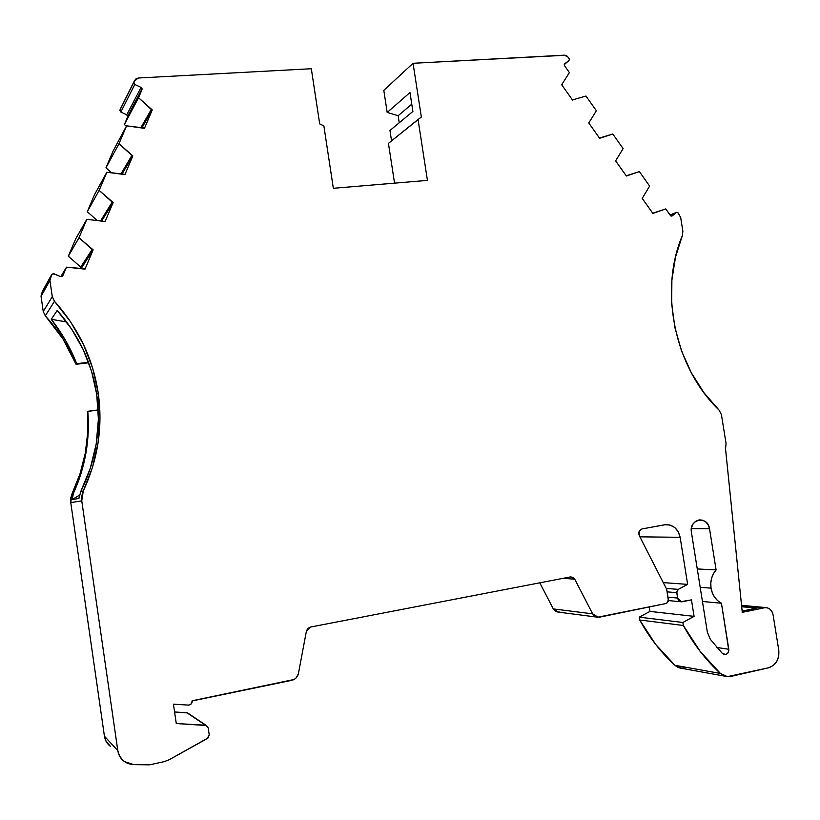 <?xml version="1.0" encoding="UTF-8"?>
<svg xmlns="http://www.w3.org/2000/svg" width="820" height="820" viewBox="0 0 820 820"><rect width="100%" height="100%" fill="white"/><g stroke="black" fill="none" stroke-linecap="round" stroke-linejoin="round"><path stroke-width="1.23" d="M79.079 497.043L78.956 498.416L72.078 499.636L79.438 495.167L72.078 499.636L73.523 493.097L72.191 493.384L70.766 502.629L81.754 500.866L83.271 490.985L92.465 467.4L98.062 442.933L99.999 418.046L98.246 393.19L96.719 394.287C91.676 362.358 78.505 334.406 57.205 310.452L71.565 329.005L57.205 310.452L51.27 319.308L65.641 340.638L76.68 363.68L76.055 364.295C68.736 346.522 58.486 330.368 45.295 315.823L54.479 301.288C78.412 328.041 92.998 358.678 98.246 393.19L96.719 394.287L91.573 371.286L83.148 349.474L71.565 329.005L83.148 349.474L91.573 371.286L96.719 394.287L98.4 419.153L96.206 444.091L90.272 468.322L80.78 491.528L78.956 498.416L72.078 499.636L73.082 494.163L81.047 473.427L85.956 452.999L88.201 432.283L87.791 411.291L98.236 409.908L87.791 411.291L88.201 432.283L85.956 452.999L81.047 473.427L73.523 493.097L72.191 493.384C84.532 467.144 89.605 439.868 87.412 411.537L98.236 409.908M702.443 601.49L721.436 603.243C715.819 600.189 712.354 595.156 711.043 588.145L700.188 587.335L711.043 588.145C710.11 581.062 711.791 574.984 716.106 569.92L697.256 568.947M563.135 578.315L574.758 579.207L592.655 613.852L593.987 615.512L597.606 617.234L666.609 603.397L668.402 601.039L666.732 589.395L668.402 599.943L666.609 603.397L598.2 617.275L592.655 613.852L574.758 579.207L563.135 578.315L574.758 579.207L570.371 576.921L310.39 627.074L570.371 576.921L574.758 579.207L572.893 577.3L570.371 576.921L310.39 627.074L306.393 631.205L298.357 673.886C297.342 677.32 295.169 679.462 291.817 680.313L192.167 700.772L294.042 679.503L295.969 678.078L298.357 673.886L306.393 631.205L310.39 627.074L307.787 628.499L306.393 631.205L298.357 673.886C297.342 677.32 295.169 679.462 291.817 680.313L192.198 700.926C192.198 703.498 190.947 704.882 188.426 705.108L173.44 704.175L188.426 705.108L191.275 703.909L192.198 700.926C192.198 703.498 190.947 704.882 188.426 705.108L173.44 704.175L176.269 723.527L173.44 704.175L176.269 723.527L206.281 725.423L208.208 727.924L209.213 734.751L207.316 738.533L169.115 759.771L164.143 761.657L149.578 764.834L164.143 761.657L169.115 759.771L208.198 737.846L209.213 734.751L208.208 727.924L206.517 725.526L176.269 723.527L205.553 725.218L208.208 727.924L209.213 734.751L207.316 738.533L169.115 759.771L164.143 761.657L149.578 764.834L133.814 764.64L124.373 761.565C120.735 758.848 118.541 755.189 117.803 750.587L104.427 736.196C105.114 740.501 107.164 743.935 110.577 746.477M399.237 122.785L398.151 115.712L399.237 122.785L398.151 115.712L387.194 112.453L383.811 90.374L413.054 63.283L564.365 55.165L568.209 57.185L569.418 59.214L568.967 60.506L564.755 63.724L568.947 60.526L569.418 59.214L568.947 60.526L564.262 64.657L564.58 65.774L564.755 63.724L564.58 65.774L569.398 72.59L564.58 65.774L569.398 72.59L561.679 84.747L572.626 100.194L573.262 99.702L572.585 100.142L573.262 99.702L572.626 100.194L561.679 84.747L562.315 84.255L561.679 84.747L572.626 100.194L573.262 99.702L572.585 100.142M126.352 126.28L124.404 124.496L126.352 126.28L124.404 124.496L127.643 116.87L126.762 114.8L141.05 87.422L142.096 88.796L127.746 116.081L126.762 114.8L141.05 87.422L142.096 88.796L127.643 116.87L141.993 89.626L138.549 97.724L152.253 109.911L141.983 127.725M670.094 215.035L676.233 212.503L670.094 215.035L676.233 212.503L671.611 216.111L672.246 215.844L670.411 215.486L665.748 208.905L652.894 213.425L642.234 198.389L649.624 186.078L639.395 171.616L626.377 176.023L615.625 160.853L623.118 148.594L612.806 133.998L599.625 138.283L588.77 122.969L596.376 110.761L585.972 96.032L573.262 99.702M97.026 220.365L87.279 211.693L97.026 220.365L87.279 211.693L99.138 190.383L112.186 202.089L100.686 220.734L112.186 202.089L113.15 202.509L101.772 220.846M111.479 172.764L105.964 167.792L111.479 172.764L105.964 167.792L118.982 143.715L131.897 155.431L121.001 173.83L131.897 155.431L132.84 155.872L124.937 174.588L106.846 172.251L99.138 190.383L87.279 211.693L94.536 194.637L106.846 172.251L99.138 190.383L113.15 202.509L105.124 221.513L86.817 219.35L75.686 238.907L68.326 256.199L75.686 238.907L86.817 219.35L78.986 237.759L68.326 256.199L75.686 238.907L86.817 219.35L78.986 237.759L92.178 249.434L80.708 267.094L68.326 256.199L78.986 237.759L93.152 249.854L81.621 267.484L80.708 267.094L68.326 256.199L78.986 237.759L92.178 249.434L80.708 267.094L68.326 256.199M99.138 190.383L87.279 211.693L94.536 194.637L106.846 172.251L99.138 190.383L112.186 202.089L100.686 220.734M124.404 124.496L142.096 88.796L138.549 97.724L124.404 124.496L127.643 116.87L141.993 89.626L138.549 97.724L124.404 124.496L138.549 97.724L151.31 109.47L140.907 127.602L151.31 109.47L152.253 109.911L144.463 128.35L143.52 127.92L144.463 128.35L152.253 109.911L144.463 128.35L126.587 125.839L118.982 143.715L105.964 167.792L113.129 150.972L126.587 125.839L118.982 143.715L132.84 155.872L124.937 174.588L123.984 174.158L124.937 174.588L132.84 155.872L122.077 173.942M118.982 143.715L105.964 167.792L113.129 150.972L126.587 125.839L118.982 143.715L132.84 155.872M92.178 249.434L93.152 249.854L85.013 269.134L84.04 268.714L85.013 269.134L93.152 249.854L81.211 268.458L81.621 267.484L80.708 267.094L92.178 249.434L93.152 249.854L81.621 267.484L80.708 267.094M93.152 249.854L85.013 269.134L66.492 267.156L60.823 276.668L66.492 267.156L62.617 276.104L60.536 276.576L53.966 273.777L51.68 274.587L42.66 290.864L51.68 274.587M652.751 213.241L665.748 208.905L670.811 215.885L672.246 215.844L676.459 212.359L678.068 212.862L680.661 217.443L682.875 231.219L682.435 235.391L675.506 257.049L671.887 280.112L671.682 303.902L674.942 327.744L681.553 350.95L691.342 372.833L704.011 392.78L719.16 410.215L721.436 414.715L726.048 443.446L725.556 449.053L726.048 443.446L721.436 414.715L719.16 410.215C674.716 367.719 658.655 290.936 682.435 235.391L682.875 231.219L680.661 217.443L678.068 212.862L676.674 212.277L672.246 215.844L670.411 215.486L665.748 208.905L652.894 213.425L642.234 198.389L649.624 186.078L639.395 171.616L626.377 176.023L615.625 160.853L623.118 148.594L612.806 133.998L599.625 138.283L588.77 122.969L596.376 110.761L585.972 96.032L596.376 110.761L588.77 122.969L599.625 138.283L600.25 137.791L599.553 138.18M88.714 362.778L76.055 364.295L88.529 362.255L76.68 363.68L65.641 340.638L51.27 319.308L57.205 310.452L51.27 319.308L66.584 321.942L51.27 319.308C61.961 332.951 70.428 347.741 76.68 363.68L76.055 364.295L88.714 362.778L76.055 364.295L62.894 338.844L45.295 315.823L43.234 311.508L45.295 315.823L54.479 301.288L52.275 296.666L43.234 311.508L41.051 296.348L49.938 280.481L52.275 296.666L43.234 311.508L41.051 296.348L41.369 293.888L41.051 296.348L49.938 280.481L50.276 277.857L41.369 293.888L51.66 274.638L42.681 290.813M667.121 591.866L676.777 592.675L667.121 591.866L676.777 592.675L677.627 598.057L681.574 601.829L691.455 599.871L694.079 616.363L649.983 611.402L649.276 606.954M574.758 579.207L592.655 613.852C594.387 616.496 596.693 617.593 599.594 617.152L666.609 603.397L668.402 599.943L666.732 589.395L639.293 535.685C638.155 532.313 639.098 530.058 642.091 528.92L665.625 524.636C673.292 524.656 678.14 528.88 680.149 537.305L687.631 584.373L663.257 582.61L687.631 584.373L678.263 589.375L676.777 592.675L677.627 598.057C678.304 600.742 679.862 601.982 682.291 601.757L691.455 599.871L680.723 601.726L678.212 599.727L677.627 598.057L667.962 597.185M174.578 711.985L186.868 712.723L188.948 714.117L187.554 712.918L174.578 711.985L186.868 712.723L205.553 725.218L187.77 713.01M120.858 112.053L119.863 110.567L120.591 108.527L134.49 80.708L119.976 109.982L120.858 112.053L134.777 84.46L141.05 87.422L126.762 114.8L120.858 112.053L134.777 84.46L133.834 82.246L119.976 109.982L120.858 112.053L126.762 114.8L120.858 112.053L134.777 84.46L141.05 87.422L142.096 88.796L127.643 116.87M753.488 609.393L756.255 608.112L742.141 611.105L756.255 608.112L741.69 606.739M411.773 104.171L398.151 115.712L411.773 104.171L398.151 115.712L387.194 112.453L409.979 92.547L412.89 111.438L389.961 130.482L391.55 140.845L389.961 130.482L412.89 111.438L409.979 92.547L387.194 112.453L383.811 90.374L413.054 63.283L421.347 117.014L388.444 143.357L394.543 183.157L388.444 143.357L418.046 119.484L427.435 180.39L333.34 188.292L323.869 125.901L319.687 123.881L311.323 68.736L138.467 78.002L134.521 80.616L120.591 108.527L134.521 80.616M741.577 605.601L764.158 607.702L741.577 605.601L764.158 607.702L742.264 612.345L725.556 449.053L726.048 443.446L721.436 414.715L719.16 410.215C674.716 367.719 658.655 290.936 682.435 235.391L682.875 231.219L680.661 217.443L678.068 212.862L676.233 212.503M694.079 616.363L691.455 599.871L694.079 616.363L682.865 622.472L639.262 617.152L649.983 611.402L694.079 616.363L682.865 622.472L683.347 625.476L639.713 619.992L639.262 617.152L649.983 611.402L694.079 616.363L682.865 622.472L639.262 617.152L649.983 611.402M677.627 598.057L676.766 591.681L678.263 589.375L666.229 588.422M716.967 647.513L728.795 649.255C728.334 654.114 726.192 655.518 722.379 653.458L725.751 654.503L727.822 653.15L728.826 650.649L721.436 603.243L728.795 649.255L716.967 647.513L728.795 649.255C728.908 652.535 727.555 654.309 724.736 654.596L722.379 653.458L710.345 639.344L707.342 632.179L691.393 532.118C690.983 525.312 693.679 521.243 699.48 519.911C704.769 519.931 708.121 522.863 709.525 528.726L691.332 528.716L709.525 528.726L716.106 569.92L713.4 573.764L711.596 578.264L710.786 583.163L711.043 588.145L700.188 587.335M110.577 746.487L106.118 741.382L104.427 736.196L70.766 502.629L70.797 497.914L72.191 493.384C84.532 467.144 89.605 439.868 87.412 411.537L87.791 411.291C90.056 439.797 85.3 467.072 73.523 493.097L72.191 493.384L80.083 473.673L85.28 453.245L87.73 432.437L87.791 411.291M764.158 607.702C768.801 607.271 771.784 609.68 773.096 614.918L778.774 650.188C779.471 659.27 776.079 665.133 768.617 667.777L730.989 676.397C727.094 677.197 723.568 676.213 720.421 673.456L725.423 676.274L730.989 676.397L768.617 667.777L773.239 665.553L776.796 661.422L778.733 656.031L778.774 650.188L773.096 614.918L771.979 611.669L769.898 609.157L767.151 607.764L764.158 607.702L742.264 612.345L765.583 607.558C769.57 607.938 772.081 610.387 773.096 614.918L778.774 650.188C779.471 659.27 776.079 665.133 768.617 667.777L727.412 676.643L720.421 673.456L674.973 665.307L681.645 668.32L725.485 676.285M639.877 536.833L680.149 537.305L678.242 531.77L674.634 527.444L669.858 524.995L664.641 524.779C672.759 524.216 677.925 528.398 680.149 537.305L639.877 536.833L680.149 537.305L687.631 584.373L678.263 589.375L676.777 592.675M592.655 613.852L553.326 608.922L592.655 613.852L553.326 608.922L558.584 612.14L556.196 611.576L553.326 608.922L539.775 582.825L553.326 608.922C554.955 611.402 557.159 612.448 559.916 612.027M96.719 394.287L98.246 393.19L92.68 368.252L83.404 344.318L70.592 321.84L54.479 301.288C78.412 328.041 92.998 358.678 98.246 393.19C102.941 426.912 97.949 459.518 83.271 490.985L80.78 491.528L90.272 468.322L96.206 444.091L98.4 419.153L96.719 394.287C101.311 428.112 96.001 460.522 80.78 491.528L83.271 490.985L80.78 491.528M141.05 87.422L134.777 84.46L133.834 82.246L120.632 108.445M41.369 293.888L41.051 296.348L49.938 280.481L50.276 277.857L42.783 290.639M119.976 109.982L120.776 108.168M682.865 622.472L683.347 625.476L639.713 619.992C649.286 637.478 661.033 652.576 674.973 665.307L720.421 673.456L700.167 651.377L683.347 625.476C693.423 644.007 705.784 659.997 720.421 673.456L674.973 665.307C677.976 667.921 681.338 668.853 685.059 668.105L679.749 667.972L674.973 665.307L655.692 644.438L639.713 619.992L639.262 617.152L682.865 622.472L683.347 625.476L639.713 619.992L639.262 617.152M70.766 502.629L81.754 500.866L117.803 750.587L104.427 736.196L70.766 502.629L81.754 500.866L117.803 750.587L104.427 736.196L70.766 502.629L72.191 493.384M398.151 115.712L387.194 112.453L383.811 90.374L413.054 63.283L564.365 55.165L568.209 57.185L569.418 59.214L567.419 56.303L565.431 55.258L413.054 63.283L421.347 117.014L418.046 119.484L427.435 180.39L333.34 188.292L323.869 125.901L319.687 123.881L311.323 68.736L138.467 78.002L136.059 78.802L134.49 80.708L133.834 82.246L134.777 84.46M742.264 612.345L725.556 449.053L742.264 612.345M642.091 528.92L664.641 524.779L642.091 528.92L639.118 531.452L639.293 535.685C638.155 532.313 639.098 530.058 642.091 528.92M666.732 589.395L639.293 535.685L666.732 589.395M133.814 764.64L149.578 764.834L133.814 764.64L128.105 763.574L123.184 760.622L119.617 756.122L117.803 750.587C119.679 759.248 125.009 763.932 133.814 764.64M81.754 500.866L81.785 495.823L83.271 490.985L81.754 500.866L117.803 750.587M76.055 364.295C68.736 346.522 58.486 330.368 45.295 315.823L54.479 301.288L52.275 296.666L43.234 311.508L41.051 296.348M49.938 280.481L52.275 296.666L49.938 280.481L51.66 274.638L53.29 273.624L60.536 276.576L62.617 276.104M60.823 276.668L66.492 267.156L84.04 268.714L66.492 267.156L62.843 275.715L60.536 276.576L53.966 273.777L51.66 274.638L50.276 277.857M112.186 202.089L113.15 202.509L105.124 221.513L86.817 219.35L78.986 237.759M106.846 172.251L123.984 174.158L106.846 172.251L94.536 194.637L87.279 211.693M126.587 125.839L143.52 127.92L126.587 125.839L113.129 150.972L105.964 167.792M691.332 528.716L709.525 528.726L708.203 524.882L705.702 521.879L702.412 520.167L698.814 520.013L695.473 521.438L692.88 524.246L691.444 527.998L691.393 532.118C688.841 518.783 707.855 515.308 709.525 528.726L716.106 569.92C711.791 574.984 710.11 581.062 711.043 588.145L712.344 592.922L714.609 597.196L717.705 600.701L721.436 603.243C715.819 600.189 712.354 595.156 711.043 588.145M707.342 632.179L691.393 532.118L707.342 632.179L710.345 639.344L707.342 632.179M722.379 653.458L710.345 639.344L722.379 653.458M626.275 175.88L626.992 175.521L626.377 176.023L615.625 160.853L623.118 148.594L612.806 133.998L600.25 137.791M86.817 219.35L105.124 221.513L113.15 202.509M653.499 212.923L652.894 213.425L642.234 198.389L649.624 186.078L639.395 171.616L626.992 175.521M121.001 173.83L131.897 155.431M81.621 267.484L81.211 268.458M140.907 127.602L151.31 109.47L152.253 109.911M66.492 267.156L62.843 275.715M138.549 97.724L151.31 109.47M671.611 216.111L672.246 215.844M42.66 290.864L51.66 274.638M142.096 88.796L141.993 89.626M186.868 712.723L205.553 725.218M79.438 495.167L72.078 499.636L73.082 494.163M742.141 611.105L756.255 608.112M78.956 498.416L72.078 499.636M120.591 108.527L133.834 82.246M76.68 363.68L88.529 362.255M387.194 112.453L409.979 92.547L412.89 111.438L389.961 130.482L391.55 140.845M413.054 63.283L421.347 117.014L388.444 143.357L394.543 183.157M663.257 582.61L687.631 584.373L678.263 589.375M66.584 321.942L51.27 319.308M43.234 311.508L45.295 315.823M54.479 301.288L52.275 296.666M134.49 80.708L138.467 78.002L311.323 68.736L319.687 123.881L323.869 125.901L333.34 188.292L427.435 180.39L418.046 119.484M674.973 665.307C661.033 652.576 649.286 637.478 639.713 619.992M553.326 608.922L539.775 582.825M720.421 673.456C705.784 659.997 693.423 644.007 683.347 625.476M680.149 537.305L687.631 584.373M98.246 393.19C102.941 426.912 97.949 459.518 83.271 490.985M721.436 603.243L728.795 649.255M709.525 528.726L716.106 569.92M676.459 212.359L670.063 214.994M680.928 601.767L668.443 600.578M206.281 725.423L187.554 712.918M765.562 607.558L741.546 605.334M596.939 617.111L558.584 612.14M724.736 654.596L724.162 654.503"/></g></svg>
